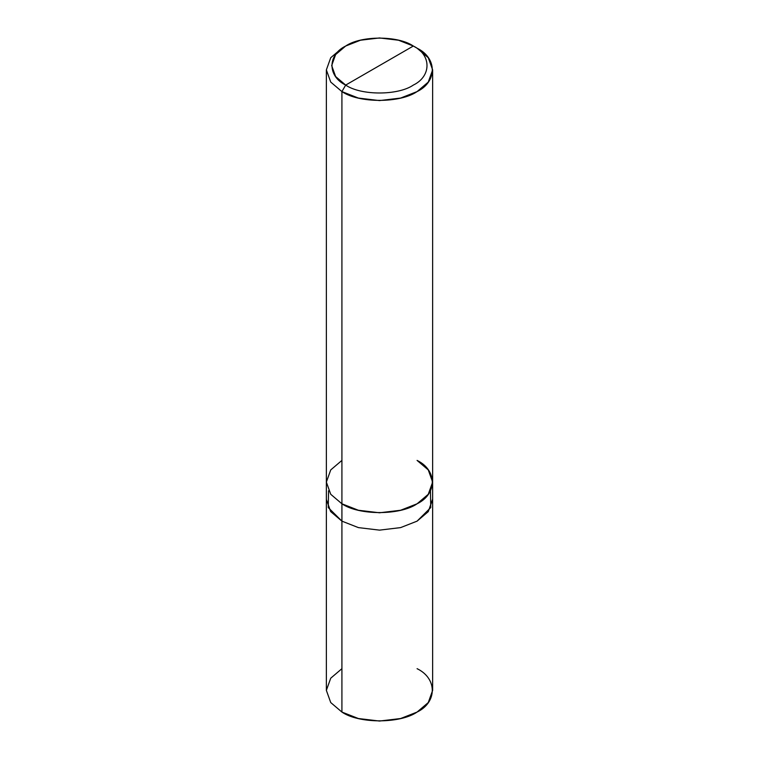 <?xml version="1.0" encoding="UTF-8"?>
<svg xmlns="http://www.w3.org/2000/svg" width="759" height="759" viewBox="0 0 759 759"><rect width="100%" height="100%" fill="white"/><g stroke="black" fill="none" stroke-linecap="round" stroke-linejoin="round"><path stroke-width="1.14" d="M341.92 668.679L330.734 678.185L326.361 690.367L330.734 702.559L341.92 712.065L341.92 521.148L358.4 527.609L379.5 530.133L400.6 527.609L417.071 521.148L430.733 507.591L430.467 490.788L430.742 507.591L417.08 521.148L400.61 527.609L379.5 530.133L358.39 527.609L341.92 521.148L341.92 712.065L330.734 702.559L326.361 690.367L326.361 499.46L330.734 511.642L341.92 521.148L330.592 511.452L326.361 499.46L326.361 69.904L330.734 82.086L341.92 91.592L341.92 521.148L358.39 527.609L379.5 530.133L400.61 527.609L417.08 521.148L428.266 511.642L432.639 499.024M328.533 490.788L328.267 507.591L341.929 521.148L358.4 527.609L379.5 530.133L400.6 527.609L417.071 521.148L428.266 511.642L432.639 499.46L432.639 690.367L428.266 702.559L417.08 712.065L400.61 718.526L379.5 721.05L358.39 718.526L341.92 712.065C358.836 723.763 400.164 723.763 417.08 712.065C437.345 702.303 437.345 678.442 417.08 668.679M341.92 460.409L330.734 469.916L326.361 482.098L330.734 494.289L341.92 503.796L341.92 91.592L358.39 98.063L379.5 100.586L400.61 98.063L417.08 91.592L428.266 82.086L432.639 69.904L428.266 57.712L417.08 48.206L413.323 46.033C431.558 54.828 431.558 76.298 413.323 85.084C398.096 95.625 360.904 95.625 345.677 85.084L413.323 46.033L398.494 40.218L379.5 37.95L360.506 40.218L345.677 46.033L335.611 54.591L331.674 65.559L335.611 76.526L345.677 85.084L341.92 91.592L330.734 82.086L326.361 69.904L330.734 57.712L341.92 48.206L330.734 57.712L326.361 69.904M432.639 499.46L432.639 482.098L428.266 494.289L417.08 503.796L400.61 510.257L379.5 512.78L358.39 510.257L341.92 503.796L341.929 521.148L330.734 511.642L326.361 499.46M432.639 69.904L432.639 482.098L428.266 469.916L417.071 460.409C437.345 470.172 437.345 494.033 417.08 503.796C400.164 515.494 358.836 515.494 341.92 503.796L330.734 494.289L326.361 482.098M345.677 85.084C327.442 76.298 327.442 54.828 345.677 46.033C360.904 35.502 398.096 35.502 413.323 46.033L345.677 85.084C360.904 95.625 398.096 95.625 413.323 85.084C431.558 76.298 431.558 54.828 413.323 46.033L417.08 48.206C437.345 57.969 437.345 81.83 417.08 91.592C400.164 103.3 358.836 103.3 341.92 91.592L345.677 85.084M341.92 48.206L345.677 46.033M417.08 48.206L413.323 46.033"/></g></svg>
